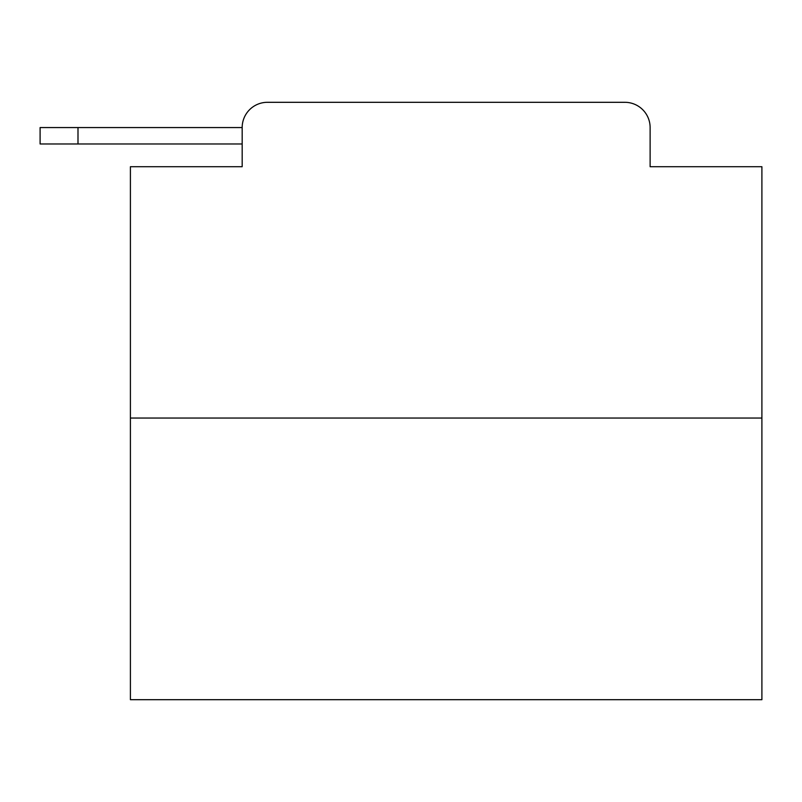 <?xml version="1.0" encoding="UTF-8"?>
<svg xmlns="http://www.w3.org/2000/svg" width="802" height="802" viewBox="0 0 802 802"><rect width="100%" height="100%" fill="white"/><g stroke="black" fill="none" stroke-linecap="round" stroke-linejoin="round"><path stroke-width="1.2" d="M761.9 418.053L130.405 418.053L130.405 699.695L761.9 699.695L761.9 166.716L650.121 166.716L650.121 127.558A25.263 25.263 0 0 0 624.868 102.305L267.437 102.305A25.263 25.263 0 0 0 242.174 127.558L242.174 166.716L242.174 143.979L40.1 143.979L40.1 127.558L115.879 127.558M130.405 418.053L130.405 166.716L242.174 166.716M267.437 102.305L347.637 102.305M544.668 102.305L624.868 102.305M650.121 166.716L650.121 127.558M77.994 143.979L77.994 127.558L242.174 127.558"/></g></svg>
